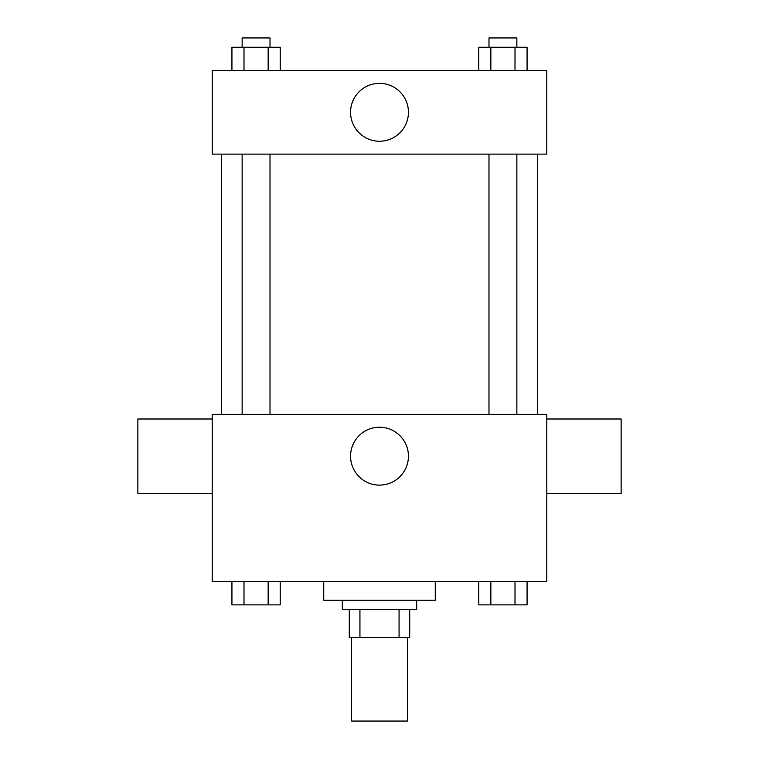<?xml version="1.0" encoding="UTF-8"?>
<svg xmlns="http://www.w3.org/2000/svg" width="759" height="759" viewBox="0 0 759 759"><rect width="100%" height="100%" fill="white"/><g stroke="black" fill="none" stroke-linecap="round" stroke-linejoin="round"><path stroke-width="1.14" d="M351.616 637.408L351.616 721.05L407.384 721.05L407.384 637.408M399.063 609.524L399.063 637.408L349.292 637.408L349.292 609.524M399.063 637.408L409.708 637.408L409.708 609.524L409.708 637.408M416.672 600.227L416.672 609.524L342.328 609.524L342.328 600.227M359.937 609.524L359.937 637.408M323.732 581.641L323.732 600.227L435.268 600.227L435.268 581.641M546.793 581.641L212.207 581.641L212.207 414.348L546.793 414.348L546.793 581.641M408.437 456.178A28.937 28.937 0 0 1 365.032 481.234A28.937 28.937 0 0 1 365.032 431.112A28.937 28.937 0 0 1 408.437 456.178M546.793 493.35L621.137 493.35L621.137 418.996L546.793 418.996M212.207 418.996L137.863 418.996L137.863 493.35L212.207 493.35M537.495 154.124L537.495 414.348M488.986 414.348L488.986 154.124M270.014 154.124L270.014 414.348M546.793 154.124L212.207 154.124L212.207 70.483L546.793 70.483L546.793 154.124M408.437 112.304A28.937 28.937 0 0 1 365.032 137.36A28.937 28.937 0 0 1 365.032 87.238A28.937 28.937 0 0 1 408.437 112.304M527.069 70.483L527.069 47.248L478.777 47.248L478.777 70.483M515 47.248L515 70.483M490.845 47.248L490.845 70.483M488.986 47.248L488.986 37.95L516.86 37.95L516.86 47.248M280.223 70.483L280.223 47.248L231.931 47.248L231.931 70.483M268.155 47.248L268.155 70.483M244 47.248L244 70.483M242.14 47.248L242.14 37.95L270.014 37.95L270.014 47.248M527.069 581.641L527.069 604.876L478.777 604.876L478.777 581.641M515 581.641L515 604.876M490.845 581.641L490.845 604.876M516.86 604.876L488.986 604.876M280.223 581.641L280.223 604.876L231.931 604.876L231.931 581.641M268.155 581.641L268.155 604.876M244 581.641L244 604.876M270.014 604.876L242.14 604.876M221.505 154.124L221.505 414.348M516.86 414.348L516.86 154.124M242.14 154.124L242.14 414.348"/></g></svg>

